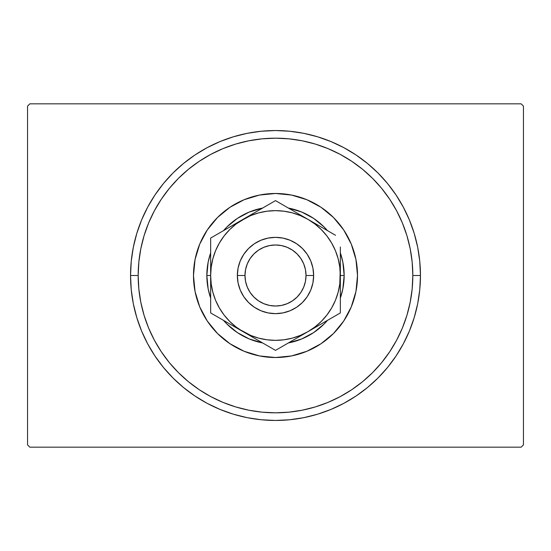 <?xml version="1.0" encoding="UTF-8"?>
<svg xmlns="http://www.w3.org/2000/svg" width="551" height="551" viewBox="0 0 551 551"><rect width="100%" height="100%" fill="white"/><g stroke="black" fill="none" stroke-linecap="round" stroke-linejoin="round"><path stroke-width="0.83" d="M521.163 103.843L29.837 103.843L521.163 103.843L523.45 106.129L523.45 444.871L523.45 106.129L521.163 103.843M29.837 447.157L521.163 447.157L29.837 447.157L27.55 444.871L27.55 106.129L27.55 444.871L29.837 447.157M523.45 444.871L521.163 447.157L523.45 444.871M27.55 106.129L29.837 103.843L27.55 106.129M420.454 275.5L412.823 275.5A137.323 137.323 0 0 1 275.5 412.823A137.323 137.323 0 0 1 138.177 275.5L130.546 275.5A144.954 144.954 0 0 0 275.5 420.454A144.954 144.954 0 0 0 420.454 275.5A144.954 144.954 0 0 1 275.5 420.454A144.954 144.954 0 0 1 130.546 275.5A144.954 144.954 0 0 1 275.5 130.546A144.954 144.954 0 0 1 420.454 275.5L419.759 261.291L417.672 247.22L414.214 233.424L409.421 220.028L403.339 207.169L396.024 194.964L387.553 183.538L378 173L367.462 163.447L356.036 154.976L343.831 147.661L330.972 141.579L317.576 136.786L303.78 133.328L289.709 131.241L275.5 130.546L261.291 131.241L247.22 133.328L233.424 136.786L220.028 141.579L207.169 147.661L194.964 154.976L183.538 163.447L173 173L163.447 183.538L154.976 194.964L147.661 207.169L141.579 220.028L136.786 233.424L133.328 247.22L131.241 261.291L130.546 275.5L131.241 289.709L133.328 303.78L136.786 317.576L141.579 330.972L147.661 343.831L154.976 356.036L163.447 367.462L173 378L183.538 387.553L194.964 396.024L207.169 403.339L220.028 409.421L233.424 414.214L247.22 417.672L261.291 419.759L275.5 420.454L289.709 419.759L303.78 417.672L317.576 414.214L330.972 409.421L343.831 403.339L356.036 396.024L367.462 387.553L378 378L387.553 367.462L396.024 356.036L403.339 343.831L409.421 330.972L414.214 317.576L417.672 303.78L419.759 289.709L420.454 275.5A144.954 144.954 0 0 0 275.5 130.546A144.954 144.954 0 0 0 130.546 275.5L138.177 275.5L138.838 288.958L140.815 302.292L144.086 315.365L148.625 328.052L154.39 340.236L161.319 351.793L169.343 362.62L178.393 372.607L188.38 381.657L199.207 389.681L210.764 396.61L222.948 402.375L235.635 406.913L248.708 410.185L262.042 412.162L275.5 412.823L288.958 412.162L302.292 410.185L315.365 406.913L328.052 402.375L340.236 396.61L351.793 389.681L362.62 381.657L372.607 372.607L381.657 362.62L389.681 351.793L396.61 340.236L402.375 328.052L406.913 315.365L410.185 302.292L412.162 288.958L412.823 275.5L412.162 262.042L410.185 248.708L406.913 235.635L402.375 222.948L396.61 210.764L389.681 199.207L381.657 188.38L372.607 178.393L362.62 169.343L351.793 161.319L340.236 154.39L328.052 148.625L315.365 144.086L302.292 140.815L288.958 138.838L275.5 138.177L262.042 138.838L248.708 140.815L235.635 144.086L222.948 148.625L210.764 154.39L199.207 161.319L188.38 169.343L178.393 178.393L169.343 188.38L161.319 199.207L154.39 210.764L148.625 222.948L144.086 235.635L140.815 248.708L138.838 262.042L138.177 275.5A137.323 137.323 0 0 1 275.5 138.177A137.323 137.323 0 0 1 412.823 275.5L420.454 275.5M199.717 244.134A82.016 82.016 0 0 0 193.484 275.5A82.016 82.016 0 0 1 275.5 193.484A82.016 82.016 0 0 1 357.516 275.5A82.016 82.016 0 0 0 351.283 244.134M351.262 244.093A82.016 82.016 0 0 0 343.721 229.974M343.666 229.898A82.016 82.016 0 0 0 321.102 207.334M321.026 207.279A82.016 82.016 0 0 0 306.907 199.737M306.866 199.717A82.016 82.016 0 0 0 244.134 199.717M244.093 199.737A82.016 82.016 0 0 0 229.974 207.279M229.898 207.334A82.016 82.016 0 0 0 207.334 229.898M207.279 229.974A82.016 82.016 0 0 0 199.737 244.093M351.283 306.866A82.016 82.016 0 0 0 357.516 275.5L355.939 291.5L351.269 306.886L343.693 321.068L333.493 333.493L321.068 343.693L306.886 351.269L291.5 355.939L275.5 357.516L259.5 355.939L244.114 351.269L229.932 343.693L217.507 333.493L207.307 321.068L199.731 306.886L195.061 291.5L193.484 275.5L195.061 259.5L199.731 244.114L207.307 229.932L217.507 217.507L229.932 207.307L244.114 199.731L259.5 195.061L275.5 193.484L291.5 195.061L306.886 199.731L321.068 207.307L333.493 217.507L343.693 229.932L351.269 244.114L355.939 259.5L357.516 275.5A82.016 82.016 0 0 1 275.5 357.516A82.016 82.016 0 0 1 193.484 275.5A82.016 82.016 0 0 0 199.717 306.866M237.35 332.59L249.224 338.934L237.35 332.59L226.95 324.05L223.527 320.372A68.661 68.661 0 0 0 262.62 342.942L249.224 338.934M301.776 338.934L313.65 332.59L301.776 338.934L288.38 342.942A68.661 68.661 0 0 0 327.466 320.379L324.05 324.05L313.65 332.59M313.65 218.41L301.776 212.066L313.65 218.41L324.05 226.95L327.473 230.628A68.661 68.661 0 0 0 288.38 208.058L301.776 212.066M249.224 212.066L237.35 218.41L249.224 212.066L262.62 208.058A68.661 68.661 0 0 0 223.534 230.621L226.95 226.95L237.35 218.41M199.737 306.907A82.016 82.016 0 0 0 207.279 321.026M207.334 321.102A82.016 82.016 0 0 0 229.898 343.666M229.974 343.721A82.016 82.016 0 0 0 244.093 351.262M244.134 351.283A82.016 82.016 0 0 0 306.866 351.283M306.907 351.262A82.016 82.016 0 0 0 321.026 343.721M321.102 343.666A82.016 82.016 0 0 0 343.666 321.102M343.721 321.026A82.016 82.016 0 0 0 351.262 306.907M340.346 252.93A68.661 68.661 0 0 1 344.161 275.5A68.661 68.661 0 0 0 340.346 252.93L342.846 262.104L344.161 275.5L342.846 288.896L340.346 298.07A68.661 68.661 0 0 0 344.161 275.5L340.346 275.5L344.161 275.5A68.661 68.661 0 0 1 340.346 298.07M210.654 298.07L208.154 288.896L206.839 275.5L208.154 262.104L210.654 252.93A68.661 68.661 0 0 0 210.654 298.07A68.661 68.661 0 0 1 210.654 252.93M212.872 258.688L211.205 267.035L210.654 275.5L206.839 275.5L210.654 275.5L210.654 265.782M327.466 320.379A68.661 68.661 0 0 1 288.38 342.942M262.62 342.942A68.661 68.661 0 0 1 223.534 320.379M223.534 230.621A68.661 68.661 0 0 1 262.62 208.058M288.38 208.058A68.661 68.661 0 0 1 327.466 230.621M313.643 275.5L306.019 275.5A30.519 30.519 0 0 1 275.5 306.019A30.519 30.519 0 0 1 244.981 275.5L237.357 275.5A38.143 38.143 0 0 0 275.5 313.643A38.143 38.143 0 0 0 313.643 275.5A38.143 38.143 0 0 1 275.5 313.643A38.143 38.143 0 0 1 237.357 275.5L238.087 268.055L240.257 260.905L243.783 254.307L248.529 248.529L254.307 243.783L260.905 240.257L268.055 238.087L275.5 237.357L282.945 238.087L290.095 240.257L296.693 243.783L302.471 248.529L307.217 254.307L310.743 260.905L312.913 268.055L313.643 275.5L312.913 282.945L310.743 290.095L307.217 296.693L302.471 302.471L296.693 307.217L290.095 310.743L282.945 312.913L275.5 313.643L268.055 312.913L260.905 310.743L254.307 307.217L248.529 302.471L243.783 296.693L240.257 290.095L238.087 282.945L237.357 275.5A38.143 38.143 0 0 1 275.5 237.357A38.143 38.143 0 0 1 313.643 275.5A38.143 38.143 0 0 0 275.5 237.357A38.143 38.143 0 0 0 237.357 275.5L244.981 275.5L245.567 281.451L247.309 287.181L250.126 292.457L253.921 297.079L258.543 300.874L263.819 303.691L269.549 305.433L275.5 306.019L281.451 305.433L287.181 303.691L292.457 300.874L297.079 297.079L300.874 292.457L303.691 287.181L305.433 281.451L306.019 275.5L305.433 269.549L303.691 263.819L300.874 258.543L297.079 253.921L292.457 250.126L287.181 247.309L281.451 245.567L275.5 244.981L269.549 245.567L263.819 247.309L258.543 250.126L253.921 253.921L250.126 258.543L247.309 263.819L245.567 269.549L244.981 275.5A30.519 30.519 0 0 1 275.5 244.981A30.519 30.519 0 0 1 306.019 275.5L313.643 275.5M210.654 274.116L210.654 275.424M210.654 253.288L210.654 252.11M243.108 219.319L210.654 238.06L210.654 275.5L211.205 283.965L212.858 292.285L215.586 300.316L219.339 307.926L224.05 314.979L229.643 321.357L236.021 326.95L243.074 331.661L275.5 350.381L340.346 312.94L340.346 285.198M267.752 205.089L251.483 214.484M270.686 203.402L243.074 219.339L251.47 214.497L236.021 224.05L229.643 229.643L224.05 236.021L219.339 243.074L215.586 250.684L212.858 258.715M307.954 219.36L275.5 200.619L210.654 238.06L210.654 275.5A64.846 64.846 0 0 1 307.926 219.339L316.315 224.181M332.604 233.59L307.926 219.339L300.316 215.586L292.285 212.858L283.944 211.205M335.531 235.277L332.625 233.603M340.346 256.194L340.346 252.11M340.346 276.884L339.795 267.035L338.142 258.715L335.414 250.684L331.661 243.074L326.95 236.021L321.357 229.643L314.979 224.05L307.926 219.339A64.846 64.846 0 0 1 307.926 331.661L299.413 336.571M340.346 297.712L340.346 294.84M307.878 331.688L340.346 312.94L340.346 246.986M284.22 345.346L299.53 336.503M280.314 347.598L299.407 336.578M210.654 294.819L210.654 298.89M243.032 331.633L243.074 331.661A64.846 64.846 0 0 1 210.654 275.5L210.654 312.94L234.671 326.805M218.416 317.424L243.074 331.661L234.685 326.819L250.684 335.414L258.715 338.142L267.056 339.795M215.469 315.723L275.5 350.381L283.221 345.925M234.561 224.257L229.795 227.005L234.554 224.257M226.323 229.009L219.401 233.011L226.323 229.009M215.469 235.277L218.375 233.603L215.469 235.277M299.407 214.422L294.64 211.674L299.4 214.422M291.169 209.669L284.24 205.668L291.169 209.669M280.314 203.402L283.221 205.075L280.314 203.402M340.346 258.653L340.346 256.229M316.439 326.743L321.205 323.995L316.446 326.743M324.677 321.991L331.606 317.989L324.677 321.991M335.531 315.723L332.625 317.397L335.531 315.723M340.346 294.826L340.346 298.89M259.831 341.331L266.78 345.346L259.831 341.331M256.36 339.326L251.6 336.578L256.36 339.326M270.686 347.598L267.779 345.925L270.686 347.598M283.944 339.795L292.285 338.142L300.316 335.414L307.926 331.661L314.979 326.95L321.357 321.357L326.95 314.979L331.661 307.926L335.414 300.316L338.142 292.285L339.795 283.944M326.929 315L331.661 307.926M267.056 211.205L258.715 212.858L250.684 215.586L234.685 224.181M224.071 236L219.339 243.074M210.654 292.347L210.654 285.239M210.654 304.014L210.654 294.799L210.654 312.94L218.375 317.397M283.896 345.532L283.262 345.897M340.346 292.347L340.346 294.771M210.654 246.951L210.654 238.06M210.654 258.653L210.654 256.229M267.035 339.795L275.5 340.346L283.965 339.795M339.795 283.965L340.346 265.802M283.965 211.205L275.5 210.654L267.035 211.205M316.315 326.819L307.926 331.661A64.846 64.846 0 0 1 243.074 331.661L251.47 336.503M299.53 214.497L275.5 200.619L267.779 205.075M340.346 312.94L340.346 304.014M210.654 275.5L210.654 294.771"/></g></svg>
